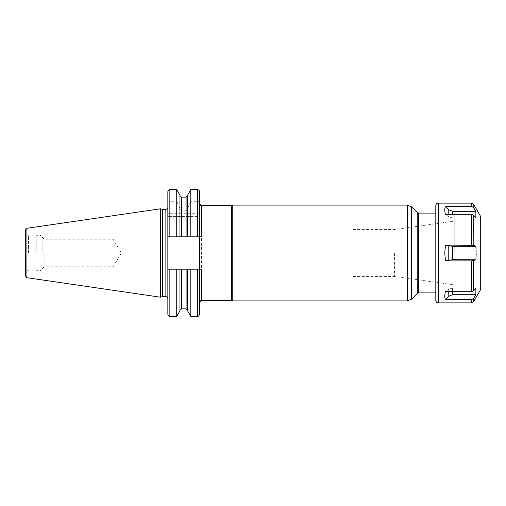 <?xml version="1.0" encoding="UTF-8"?>
<svg xmlns="http://www.w3.org/2000/svg" width="506" height="506" viewBox="0 0 506 506"><rect width="100%" height="100%" fill="white"/><g stroke="black" fill="none" stroke-linecap="round" stroke-linejoin="round"><path stroke-width="0.38" stroke-dasharray="2.53 1.9" d="M25.3 230.154L25.3 275.846M160.497 297.199L160.497 208.801M162.571 209.357L162.571 296.642M167.853 245.334L167.853 260.666M199.478 205.113L201.477 205.113L201.477 300.887L199.478 300.887L199.478 269.16L197.485 269.16L199.478 269.16L199.478 300.887L199.478 205.113L199.478 236.84L167.853 236.84L167.853 269.16L169.852 269.16L167.853 269.16L167.853 314.378M179.953 310.785L179.953 269.16L179.953 310.361L179.953 269.16L187.581 269.16L187.581 310.361L187.581 269.16L190.806 269.16L169.852 269.16L169.852 316.37M199.478 300.387L199.478 205.613L199.478 300.387L201.477 300.387M167.853 269.16L199.478 269.16L199.478 302.879L199.478 258.446L199.478 269.16L201.477 269.16M167.853 191.622L167.853 236.84L199.478 236.84L199.478 247.56L199.478 203.121L199.478 236.84L190.806 236.84L190.806 216.391L199.478 216.391L199.478 236.84L201.477 236.84M199.478 191.622L199.478 216.391L167.853 216.391L187.581 216.391L187.581 236.84L179.953 236.84L179.953 195.639L179.953 208.839L176.727 201.274L176.727 189.63M190.806 216.391L187.581 216.391L187.581 236.84L187.581 195.639L187.581 208.839L186.088 210.806L181.445 210.806L179.953 208.839M199.478 247.548L199.478 258.452M169.852 216.391L169.852 236.84L179.953 236.84L179.953 216.391L179.953 236.84M169.852 236.84L167.853 236.84M190.806 236.84L187.581 236.84M179.953 195.215L179.953 208.295M187.581 310.785L187.581 269.16M187.581 195.215L187.581 208.839M190.806 316.37L190.806 269.16L197.485 269.16L197.485 316.37M176.727 316.37L176.727 269.16L179.953 269.16M199.478 203.741C199.396 202.28 198.731 201.458 197.485 201.274L190.806 201.274L190.806 189.63M187.581 208.295L190.806 201.274M169.852 189.63L169.852 201.274L176.727 201.274M169.852 201.274C168.599 201.464 167.935 202.28 167.853 203.741M176.727 236.84L176.727 216.391M231.4 300.387L231.4 205.613M232.773 300.887L232.773 205.113M454.761 253L454.761 213.096L454.761 253M394.427 253L394.427 276.44L394.427 253M353.011 253L353.011 229.56L353.011 253M34.18 253L34.18 236.03L34.18 253M42.156 253L42.156 236.738L42.156 253M44.155 253L44.155 266.807L44.155 253M113.091 253L113.091 239.193L113.091 253M97.127 253L97.127 237.036L97.127 253C97.127 270.735 97.127 270.735 97.127 253C97.127 235.265 97.127 235.265 97.127 253M480.7 216.587L480.7 289.413M476.133 251.558L475.969 247.757M445.4 206.391C444.553 208.295 444.553 210.932 445.4 214.31L448.778 216.815L452.585 217.985L475.861 217.985L452.585 217.985L448.778 216.815L445.4 214.31L471.484 214.31L473.648 215.208L475.861 217.985L475.861 211.299L452.585 211.299L448.778 209.737L445.4 206.391L471.484 206.391L473.648 207.593L473.648 204.367M475.861 246.314L452.585 246.314L448.778 245.922L448.778 260.078L445.4 260.919L444.787 253L445.4 245.081L473.648 245.385L473.648 215.208M445.4 299.609L448.778 296.263L452.585 294.701L475.861 294.701L475.861 288.015L473.648 290.792L471.484 291.69L445.4 291.69L448.778 289.185L445.4 291.69C444.553 295.068 444.553 297.705 445.4 299.609L471.484 299.609L473.648 298.407L473.648 301.633M445.4 260.919L473.648 260.615L473.648 290.792M448.778 291.69L448.778 289.185L452.585 288.015L448.778 289.185L448.778 296.263M452.585 291.69L452.585 288.015L475.861 288.015L452.585 288.015L452.585 294.701M476.095 255.884L476.127 254.973M476.14 254.328L476.152 253M475.861 259.686L452.585 259.686L448.778 260.078M448.778 245.922L445.4 245.081M435.811 205.613L435.811 300.387M26.919 228.282L26.919 277.718M165.86 296.642L165.86 209.357M181.445 308.862L181.445 269.16M186.088 308.862L186.088 269.16M186.088 197.138L186.088 210.806M186.088 216.391L186.088 236.84M181.445 197.138L181.445 210.806M181.445 216.391L181.445 236.84M199.478 213.696L167.853 213.696M197.485 189.63L197.485 201.274M197.485 216.391L197.485 236.84M407.393 205.113L407.393 300.887M411.625 206.872L411.625 299.128M417.267 293.486L417.267 212.514M418.677 292.904L418.677 213.096M25.698 253L25.698 271.722L25.698 253M28.557 253L28.557 235.922L28.557 253M28.956 253L28.956 269.97L28.956 253M35.856 253L35.856 270.419L35.856 253M36.166 253L36.166 235.543L36.166 253M40.961 253L40.961 270.457L40.961 253M452.585 211.299L452.585 214.31M448.778 209.737L448.778 214.31M471.484 203.121L471.484 206.391M471.484 214.31L471.484 245.081M438.304 203.121L438.304 302.879M471.484 299.609L471.484 302.879M471.484 260.919L471.484 291.69M452.585 246.314L452.585 259.686M199.478 205.613L201.477 205.613M435.811 213.096L454.761 213.096M435.811 292.904L454.761 292.904M353.011 276.44L394.427 276.44L454.761 284.922M353.011 229.56L394.427 229.56L454.761 221.078M42.156 269.262L40.961 270.457L28.956 269.97L25.698 271.722L25.3 272.418M42.156 236.738L40.961 235.543L28.956 236.03L25.698 234.278L25.3 233.582M42.156 237.2L44.155 239.193L113.091 239.193L121.383 253L113.091 266.807L44.155 266.807L42.156 268.8M42.156 237.036L97.127 237.036M42.156 268.964L97.127 268.964"/><path stroke-width="0.76" d="M25.3 253L25.3 230.154L26.919 228.282L160.497 208.801L160.497 297.199L26.919 277.718L25.3 275.846L25.3 253M160.497 297.199L162.571 296.642L162.571 209.357L160.497 208.801M199.478 203.121C199.598 204.335 200.262 205 201.477 205.113L201.477 236.84L199.478 236.84L199.478 269.16L176.727 269.16L176.727 316.37L169.852 316.37L169.852 269.16L176.727 269.16L167.853 269.16L167.853 236.84L199.478 236.84L199.478 191.622C199.364 190.414 198.694 189.744 197.485 189.63L197.485 236.84M187.581 269.16L187.581 310.785L190.806 316.37L190.806 269.16L197.485 269.16L197.485 316.37C198.365 316.541 199.029 315.87 199.478 314.378L199.478 269.16L201.477 269.16L201.477 300.887C200.262 301 199.598 301.665 199.478 302.879M167.853 236.84L167.853 191.622C167.973 190.414 168.637 189.744 169.852 189.63L176.727 189.63L176.727 236.84M167.853 269.16L167.853 314.378C168.694 316.212 169.358 316.876 169.852 316.37M199.478 314.378L199.478 300.887M179.953 269.16L179.953 310.785L176.727 316.37M179.953 236.84L179.953 195.215L176.727 189.63M187.581 236.84L187.581 195.215L190.806 189.63L190.806 236.84M201.477 205.613L231.4 205.613L231.4 300.387L232.773 300.887L407.393 300.887L407.393 205.113L232.773 205.113L232.773 300.887M445.4 299.609L471.484 299.609L473.648 298.407L475.861 294.701L452.585 294.701L448.778 296.263L445.4 299.609C444.553 297.705 444.553 295.068 445.4 291.69L471.484 291.69L473.648 290.792L475.861 288.015L475.861 294.701L473.648 298.407L473.648 301.633L480.7 289.413L480.7 216.587L473.648 204.367L471.484 203.121L471.484 206.391L473.648 207.593L475.861 211.299L473.648 207.593L473.648 204.367M475.969 247.757L475.861 246.314L473.648 245.385L475.861 246.314L476.133 251.558M473.875 245.48L473.648 215.208L471.484 214.31L445.4 214.31C444.553 210.932 444.553 208.295 445.4 206.391L448.778 209.737L452.585 211.299L475.861 211.299L475.861 217.985L473.648 215.208M473.875 207.985L473.648 207.593M445.4 206.391L471.484 206.391M473.648 245.385L445.4 245.081L444.787 253L445.4 260.919L471.484 260.919L475.861 259.686L473.648 260.615L473.648 290.792M476.152 253L475.963 258.364M475.634 295.08L475.861 294.701M475.678 259.761L452.585 259.686L445.4 260.919M475.969 258.256L476.095 255.884M476.127 254.973L476.14 254.328M438.304 203.121L438.304 302.879C436.786 302.733 435.957 301.899 435.811 300.387L435.811 205.613C435.957 204.101 436.786 203.267 438.304 203.121L471.484 203.121M445.4 245.081L452.585 246.314L475.861 246.314M26.919 277.718L26.919 228.282M162.571 209.357L165.86 209.357L165.86 296.642C167.075 296.763 167.739 297.427 167.853 298.641M181.445 269.16L181.445 308.862L179.953 310.361M186.088 269.16L186.088 308.862L187.581 310.361M186.088 236.84L186.088 197.138L187.581 195.639M181.445 236.84L181.445 197.138L186.088 197.138M169.852 236.84L169.852 189.63M411.625 206.872L417.267 212.514L417.267 293.486L411.625 299.128L411.625 206.872L407.393 205.113M417.267 212.514L418.677 213.096L418.677 292.904L435.811 292.904M452.585 214.31L452.585 211.299M448.778 214.31L448.778 209.737M471.484 245.081L471.484 214.31M471.484 291.69L471.484 260.919M473.648 301.633L471.484 302.879L471.484 299.609M452.585 294.701L452.585 291.69M448.778 296.263L448.778 291.69M448.778 260.078L448.778 245.922M452.585 259.686L452.585 246.314M162.571 296.642L165.86 296.642M165.86 209.357C167.075 209.237 167.739 208.573 167.853 207.359M181.445 308.862L186.088 308.862M190.806 316.37L197.485 316.37M181.445 197.138L179.953 195.639M190.806 189.63L197.485 189.63M201.477 300.387L231.4 300.387M231.4 205.613L232.773 205.113M411.625 299.128L407.393 300.887M417.267 293.486L418.677 292.904M418.677 213.096L435.811 213.096M438.304 302.879L471.484 302.879"/></g></svg>
